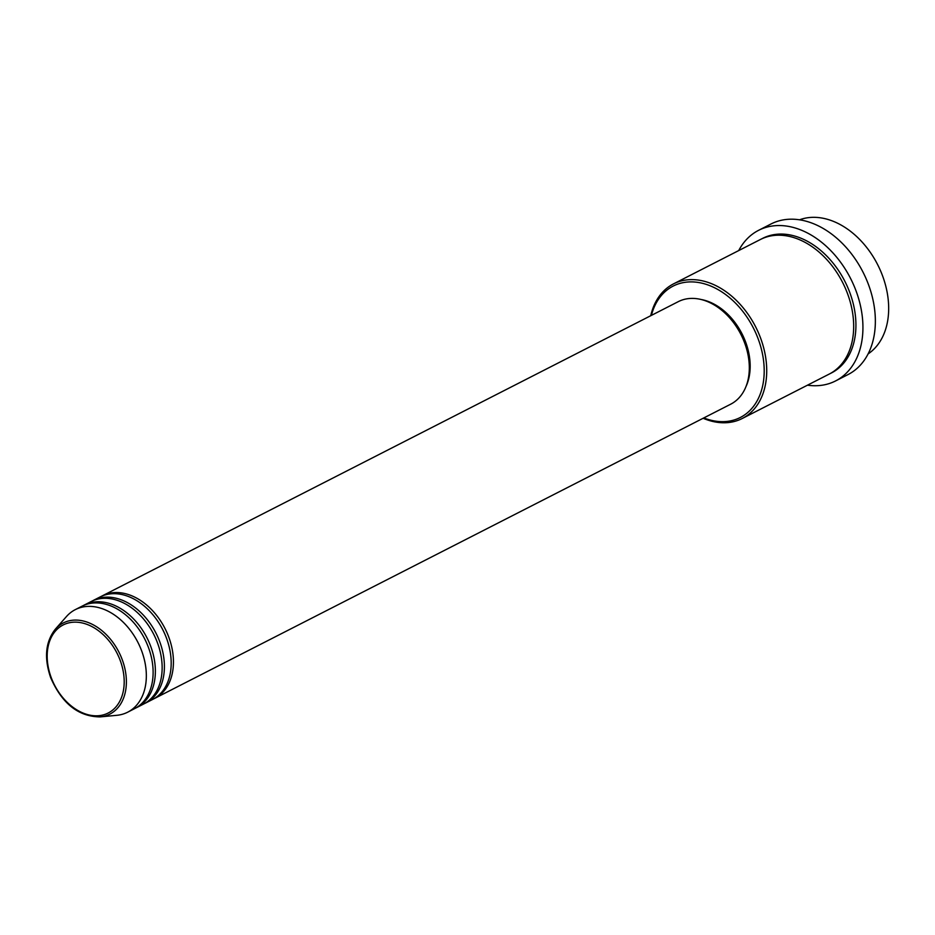 <?xml version="1.0" encoding="UTF-8"?>
<svg xmlns="http://www.w3.org/2000/svg" width="935" height="935" viewBox="0 0 935 935"><rect width="100%" height="100%" fill="white"/><g stroke="black" fill="none" stroke-linecap="round" stroke-linejoin="round"><path stroke-width="1.4" d="M101.296 596.378A57.584 40.859 62.9 0 1 102.418 595.782A57.584 40.859 62.9 0 1 168.709 636.91A57.584 40.859 62.9 0 1 154.789 698.34A57.584 40.859 62.9 0 1 153.656 698.889M92.261 600.995A57.584 40.859 62.9 0 1 93.383 600.387L100.15 596.927A57.584 40.859 62.9 0 1 166.453 638.067A57.584 40.859 62.9 0 1 152.534 699.497L145.766 702.956A57.584 40.859 62.9 0 1 144.621 703.506M93.383 600.387A57.584 40.859 62.9 0 1 159.675 641.527A57.584 40.859 62.9 0 1 145.766 702.956M83.227 605.611A57.584 40.859 62.9 0 1 84.349 605.003L91.116 601.544A57.584 40.859 62.9 0 1 157.419 642.684A57.584 40.859 62.9 0 1 143.499 704.102L136.732 707.561A57.584 40.859 62.9 0 1 135.587 708.122M84.349 605.003A57.584 40.859 62.9 0 1 150.64 646.143A57.584 40.859 62.9 0 1 136.732 707.561M55.387 629.103L66.467 616.539A57.584 40.859 62.9 0 1 75.314 609.62L82.081 606.16A57.584 40.859 62.9 0 1 148.384 647.289A57.584 40.859 62.9 0 1 134.465 708.718L127.698 712.178A57.584 40.859 62.9 0 1 116.91 715.298L100.22 716.9A51.191 36.325 62.9 0 0 122.181 659.526A51.191 36.325 62.9 0 0 55.387 629.103C45.464 641.726 43.898 657.936 50.7 677.746C62.037 703.658 78.54 716.713 100.22 716.9M868.066 353.933A75.571 53.622 -117.1 0 0 882.465 275.591A75.571 53.622 -117.1 0 0 799.554 219.795M703.786 417.933A73.771 52.348 -117.1 0 0 758.133 338.774A73.771 52.348 -117.1 0 0 701.238 283.024A73.771 52.348 -117.1 0 0 651.403 315.375M650.748 315.714A75.571 53.622 62.9 0 1 673.492 283.889A75.571 53.622 62.9 0 1 760.506 337.874A75.571 53.622 62.9 0 1 742.25 418.494A75.571 53.622 62.9 0 1 703.132 418.272M835.539 380.954L847.963 374.608A84.571 60.015 -117.1 0 0 868.405 284.38A84.571 60.015 -117.1 0 0 771.024 223.968L758.612 230.314A84.571 60.015 62.9 0 1 855.981 290.727A84.571 60.015 62.9 0 1 835.539 380.954A84.571 60.015 62.9 0 1 807.466 385.185M673.492 283.889L760.435 239.477A75.571 53.622 62.9 0 1 847.461 293.461A75.571 53.622 62.9 0 1 829.193 374.093L742.25 418.494M102.418 595.782L678.296 301.643A57.584 40.859 62.9 0 1 744.587 342.783A57.584 40.859 62.9 0 1 730.679 404.2L154.789 698.34M701.379 299.539A55.784 39.586 62.9 0 1 745.592 341.941A55.784 39.586 62.9 0 1 745.908 386.728M738.708 250.58A84.571 60.015 62.9 0 1 758.612 230.314M75.314 609.62A57.584 40.859 62.9 0 1 141.606 650.748A57.584 40.859 62.9 0 1 127.698 712.178M120.136 660.262A49.45 35.086 -117.1 0 0 68.489 622.955A49.45 35.086 -117.1 0 0 51.25 677.688A49.45 35.086 -117.1 0 0 102.897 714.995A49.45 35.086 -117.1 0 0 120.136 660.262M761.581 238.928A75.571 53.622 62.9 0 1 849.716 292.316A75.571 53.622 62.9 0 1 830.315 373.497"/></g></svg>

